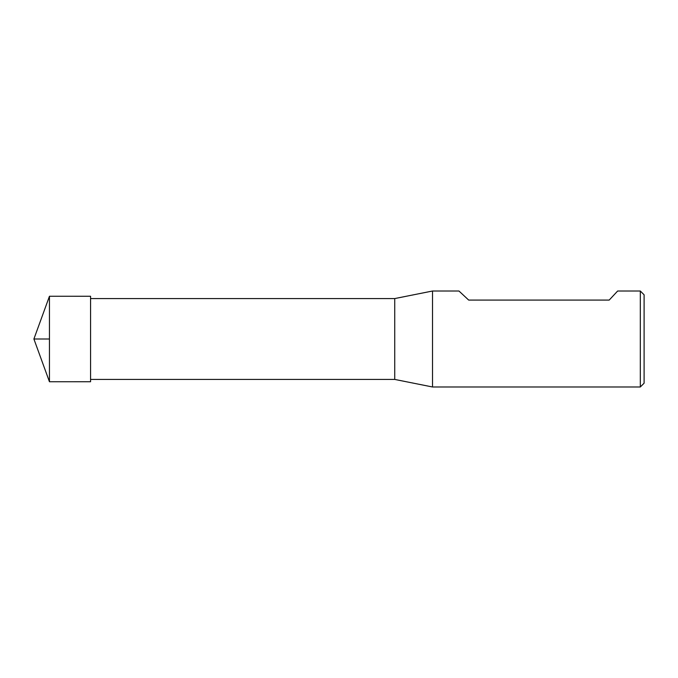<?xml version="1.0" encoding="UTF-8"?>
<svg xmlns="http://www.w3.org/2000/svg" width="678" height="678" viewBox="0 0 678 678"><rect width="100%" height="100%" fill="white"/><g stroke="black" fill="none" stroke-linecap="round" stroke-linejoin="round"><path stroke-width="1.02" d="M640.32 386.985L640.32 291.015L617.65 291.015L609.191 300.083L468.684 300.083L458.964 291.015L432.513 291.015L432.513 386.985L640.32 386.985L644.1 383.206L644.1 294.794L640.32 291.015M90.572 298.574L394.732 298.574L394.732 379.426L432.513 386.985M49.452 339L49.452 381.739L90.572 381.731L90.572 296.269L49.452 296.261L49.452 339L33.9 339L49.452 339M90.572 379.426L394.732 379.426M394.732 298.574L432.513 291.015M49.452 296.261L33.9 339L49.452 381.739"/></g></svg>

